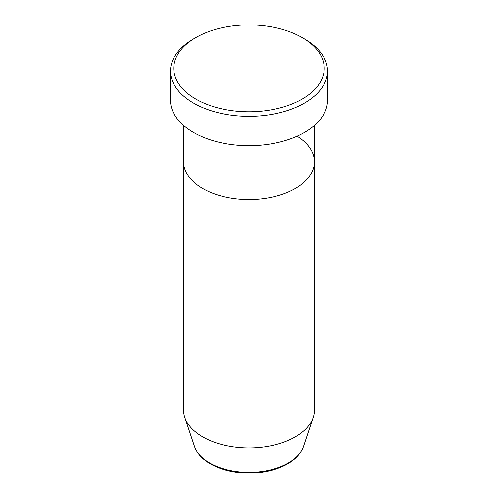 <?xml version="1.0" encoding="UTF-8"?>
<svg xmlns="http://www.w3.org/2000/svg" width="498" height="498" viewBox="0 0 498 498"><rect width="100%" height="100%" fill="white"/><g stroke="black" fill="none" stroke-linecap="round" stroke-linejoin="round"><path stroke-width="0.75" d="M195.801 99.052A75.235 43.438 0 0 0 302.199 99.052A75.235 43.438 0 0 0 302.199 37.624L304.515 38.956A78.503 45.324 180 0 1 327.503 71.009A78.503 45.324 180 0 1 279.042 112.884A78.503 45.324 180 0 1 193.485 103.055A78.503 45.324 180 0 1 170.497 71.009A78.503 45.324 180 0 1 193.485 38.956L195.801 37.624A75.235 43.438 0 0 0 195.801 99.052M194.45 446.345A55.552 32.071 0 0 0 209.72 462.953A55.552 32.071 0 0 0 265.278 470.934A55.552 32.071 0 0 0 303.55 446.345C299.404 457.139 289.431 464.92 273.626 469.695C265.826 471.961 257.584 473.094 248.894 473.1C234.023 472.976 221.162 469.875 210.318 463.8C202.194 459.1 196.903 453.286 194.45 446.345L184.764 417.355A65.419 37.773 0 0 1 183.581 410.203L183.581 161.813A65.419 37.773 0 0 0 202.742 188.524A65.419 37.773 0 0 0 274.037 196.71A65.419 37.773 0 0 0 314.419 161.813A65.419 37.773 0 0 0 297.094 136.209M170.497 71.009L170.497 100.384A78.503 45.324 0 0 0 193.485 132.437A78.503 45.324 0 0 0 279.042 142.26A78.503 45.324 0 0 0 327.503 100.384L327.503 71.009M304.515 38.956L302.199 37.624A75.235 43.438 0 0 0 195.801 37.624M184.764 417.355A65.419 37.773 0 0 0 202.742 436.908A65.419 37.773 0 0 0 268.173 446.314A65.419 37.773 0 0 0 313.236 417.355A65.419 37.773 0 0 0 314.419 410.203L314.419 125.44M183.581 125.44L183.581 161.813A65.419 37.773 0 0 0 202.742 188.524A65.419 37.773 0 0 0 274.037 196.71A65.419 37.773 0 0 0 314.419 161.813M303.55 446.345L313.236 417.355"/></g></svg>
